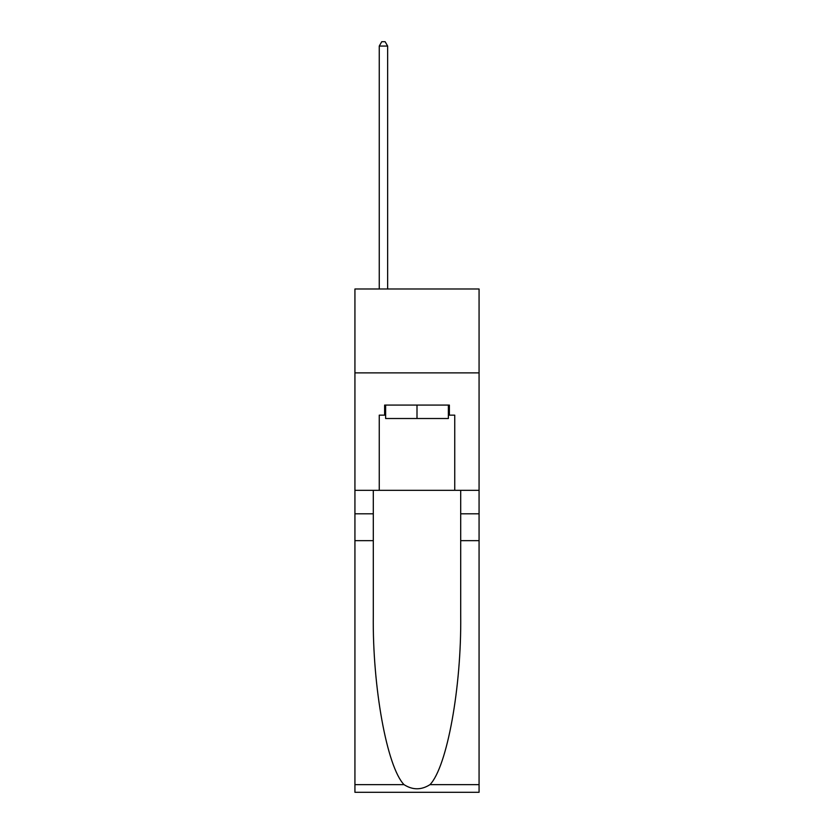 <?xml version="1.0" encoding="UTF-8"?>
<svg xmlns="http://www.w3.org/2000/svg" width="834" height="834" viewBox="0 0 834 834"><rect width="100%" height="100%" fill="white"/><g stroke="black" fill="none" stroke-linecap="round" stroke-linejoin="round"><path stroke-width="1.25" d="M479.07 372.881L479.07 288.991L354.93 288.991L354.93 372.881L479.07 372.881L479.07 490.319L454.749 490.319L454.749 415.155L449.38 415.155L449.38 405.084L384.62 405.084L384.62 415.155L385.631 415.155M448.369 405.084L448.369 418.512L385.631 418.512L385.631 405.084M417 405.084L417 418.512M429.979 784.648L479.07 784.648L479.07 792.3L354.93 792.3L354.93 540.651L373.298 540.651L373.298 615.461C372.402 686.976 386.913 766.863 404.021 784.648C412.663 790.163 421.316 790.163 429.979 784.648C447.087 766.863 461.598 686.976 460.702 615.461L460.702 490.319M460.702 540.651L479.07 540.651L479.07 490.319M354.93 540.651L354.93 372.881M373.298 490.319L373.298 540.651M479.07 784.648L479.07 540.651M354.93 490.319L379.251 490.319L379.251 415.155L384.62 415.155M379.251 490.319L454.749 490.319M448.369 415.155L449.38 415.155M387.643 288.991L387.643 46.058L379.251 46.058L379.251 288.991M379.251 46.058L381.763 41.7L385.12 41.7L387.643 46.058M460.702 513.807L479.07 513.807M373.298 513.807L354.93 513.807M354.93 784.648L404.021 784.648"/></g></svg>
